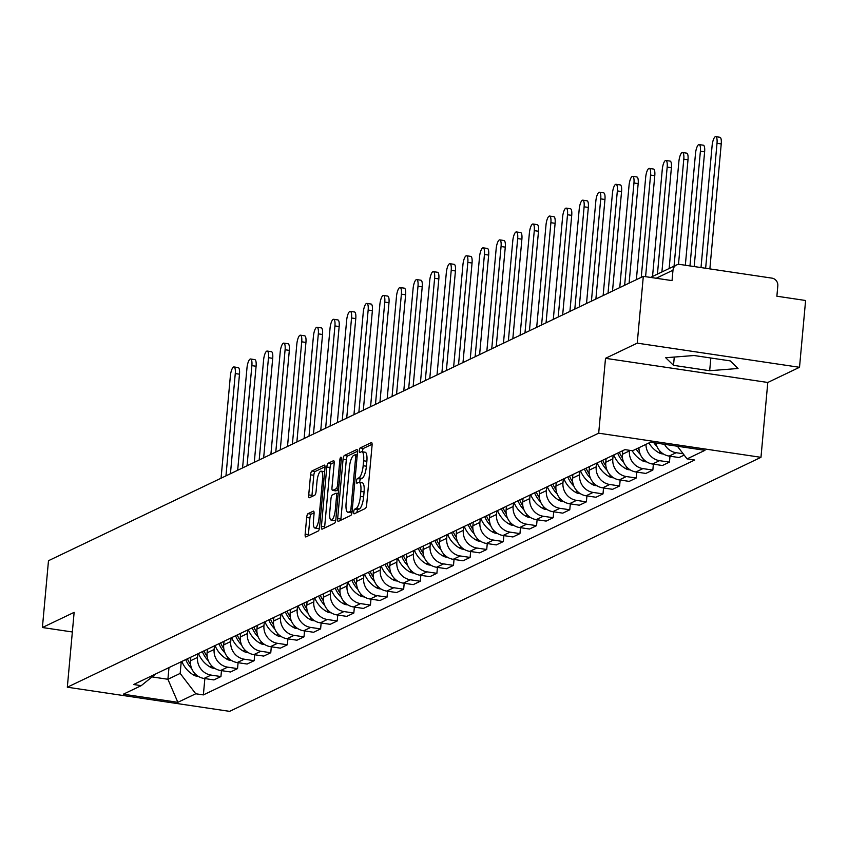 <?xml version="1.0" encoding="UTF-8"?>
<svg xmlns="http://www.w3.org/2000/svg" width="848" height="848" viewBox="0 0 848 848"><rect width="100%" height="100%" fill="white"/><g stroke="black" fill="none" stroke-linecap="round" stroke-linejoin="round"><path stroke-width="1.27" d="M353.701 511.863A2.353 0.689 -81.5 0 0 354.082 513.846A2.353 0.689 -81.5 0 0 354.22 513.814L365.329 508.514A3.371 0.975 -81.5 0 0 366.675 504.719L372.071 445.401A3.371 0.975 -81.5 0 0 371.519 442.571A3.371 0.975 -81.5 0 0 371.329 442.603L360.22 447.914A2.353 0.689 -81.5 0 0 359.276 450.574A2.353 0.689 -81.5 0 0 359.658 452.556A2.353 0.689 -81.5 0 0 359.796 452.525L361.237 451.846A10.77 3.127 -81.5 0 1 361.863 451.73A10.77 3.127 -81.5 0 1 363.622 460.782L363.167 465.732A10.77 3.127 -81.5 0 1 358.863 477.869L357.432 478.558A2.353 0.689 -81.5 0 0 356.489 481.219A2.353 0.689 -81.5 0 0 356.87 483.201A2.353 0.689 -81.5 0 0 357.008 483.169L358.45 482.491A10.77 3.127 -81.5 0 1 359.075 482.374A10.77 3.127 -81.5 0 1 360.835 491.427L360.379 496.377A10.77 3.127 -81.5 0 1 356.075 508.514L354.644 509.203A2.353 0.689 -81.5 0 0 353.701 511.863M359.075 482.374L362.319 482.862A10.77 3.127 -81.5 0 1 364.078 491.914L363.633 496.854A10.77 3.127 -81.5 0 1 359.319 509.001L357.888 509.69A2.353 0.689 -81.5 0 0 356.944 512.34A2.353 0.689 -81.5 0 0 356.934 512.521M372.102 444.267L363.463 448.401A2.353 0.689 -81.5 0 0 362.52 451.051A2.353 0.689 -81.5 0 0 362.499 451.825M361.863 451.73L365.106 452.217A10.77 3.127 -81.5 0 1 366.866 461.27L366.421 466.209A10.77 3.127 -81.5 0 1 362.117 478.357L360.676 479.046A2.353 0.689 -81.5 0 0 359.732 481.696A2.353 0.689 -81.5 0 0 359.711 482.47M308.015 513.687A3.371 0.975 -81.5 0 0 306.669 517.481L305.163 534.123A3.371 0.975 -81.5 0 0 305.704 536.954A3.371 0.975 -81.5 0 0 305.905 536.911L318.233 531.018A3.371 0.975 -81.5 0 0 319.579 527.223L324.985 467.916A3.371 0.975 -81.5 0 0 324.434 465.086A3.371 0.975 -81.5 0 0 324.233 465.117L311.905 471.011A3.371 0.975 -81.5 0 0 310.559 474.806L308.725 494.903A3.371 0.975 -81.5 0 0 309.276 497.734A3.371 0.975 -81.5 0 0 309.478 497.702L314.756 495.179A3.371 0.975 -81.5 0 0 316.092 491.384L317.004 481.42A9.01 2.618 -81.5 0 1 321.127 471.17A9.01 2.618 -81.5 0 1 322.6 478.749L319.039 517.789A9.01 2.618 -81.5 0 1 314.926 528.039A9.01 2.618 -81.5 0 1 313.453 520.471L314.046 513.962A3.371 0.975 -81.5 0 0 313.495 511.132A3.371 0.975 -81.5 0 0 313.294 511.164L308.015 513.687L311.269 514.164A3.371 0.975 -81.5 0 0 309.923 517.958L308.407 534.6A3.371 0.975 -81.5 0 0 308.365 535.735M605.504 358.322L767.79 382.469L799.516 367.301L637.23 343.143L605.504 358.322L598.688 433.18L67.321 687.209L74.136 612.351L42.4 627.52L48.484 560.708L643.314 276.342L672.04 280.614L672.983 270.215L656.161 278.261M637.23 343.143L643.314 276.342M337.663 518.584A3.371 0.975 -81.5 0 0 338.214 521.414A3.371 0.975 -81.5 0 0 338.416 521.372L350.743 515.478A3.371 0.975 -81.5 0 0 352.09 511.683L357.485 452.376A3.371 0.975 -81.5 0 0 356.934 449.546A3.371 0.975 -81.5 0 0 356.743 449.578L344.405 455.471A3.371 0.975 -81.5 0 0 343.069 459.266L337.663 518.584L340.907 519.061A3.371 0.975 -81.5 0 0 340.875 520.195M334.494 523.248L322.155 529.141A3.371 0.975 -81.5 0 1 321.964 529.184A3.371 0.975 -81.5 0 1 321.413 526.354L326.809 467.036A3.371 0.975 -81.5 0 1 328.155 463.241L333.434 460.718A3.371 0.975 -81.5 0 1 333.624 460.687A3.371 0.975 -81.5 0 1 334.176 463.517L331.992 487.568A3.371 0.975 -81.5 0 0 332.543 490.398A3.371 0.975 -81.5 0 0 332.734 490.367L336.232 488.692A3.371 0.975 -81.5 0 0 337.578 484.897L339.857 459.849A2.353 0.689 -81.5 0 1 340.938 457.178A2.353 0.689 -81.5 0 1 341.32 459.15L335.84 519.453A3.371 0.975 -81.5 0 1 334.494 523.248M799.516 367.301L805.6 300.499L776.874 296.217L777.817 285.808A6.858 6.445 64.4 0 0 771.945 278.133L680.085 264.459A6.858 6.445 64.4 0 0 672.983 270.215M767.79 382.469L760.974 457.326L229.607 711.355L67.321 687.209M42.4 627.52L72.345 631.972M655.854 443.027A15.773 14.808 64.4 0 0 669.136 456.076L676.163 452.715A15.773 14.808 -115.6 0 1 664.535 444.31M676.163 452.715L683.149 453.765M669.136 456.076L679.036 457.549L684.177 455.1M669.994 456.203L669.454 462.139L659.553 460.665A15.773 14.808 -115.6 0 1 645.964 444.352M638.936 447.712A15.773 14.808 64.4 0 0 652.525 464.026L662.426 465.499L669.454 462.139M653.384 464.153L652.843 470.078L642.943 468.605A15.773 14.808 -115.6 0 1 629.417 450.935L629.47 450.309M622.718 450.691L622.39 454.295A15.773 14.808 64.4 0 0 635.915 471.965L645.816 473.438L652.843 470.078M636.774 472.092L636.233 478.018L626.333 476.544A15.773 14.808 -115.6 0 1 612.807 458.885L613.136 455.27M606.108 458.63L605.779 462.245A15.773 14.808 64.4 0 0 619.305 479.904L629.205 481.378L636.233 478.018M620.164 480.032L619.623 485.957L609.723 484.484A15.773 14.808 -115.6 0 1 596.197 466.824L596.526 463.209M589.498 466.57L589.169 470.184A15.773 14.808 64.4 0 0 602.695 487.844L612.595 489.317L619.623 485.957M603.543 487.971L603.002 493.896L593.112 492.423A15.773 14.808 -115.6 0 1 579.587 474.763L579.915 471.149M572.888 474.509L572.559 478.124A15.773 14.808 64.4 0 0 586.085 495.783L595.974 497.257L603.002 493.896M586.933 495.91L586.392 501.846L576.492 500.373A15.773 14.808 -115.6 0 1 562.966 482.703L563.295 479.088M556.267 482.448L555.938 486.063A15.773 14.808 64.4 0 0 569.464 503.733L579.364 505.207L586.392 501.846M570.322 503.86L569.782 509.786L559.881 508.312A15.773 14.808 -115.6 0 1 546.356 490.642L546.684 487.038M539.657 490.398L539.328 494.002A15.773 14.808 64.4 0 0 552.854 511.673L562.754 513.146L569.782 509.786M553.712 511.8L553.172 517.725L543.271 516.252A15.773 14.808 -115.6 0 1 529.746 498.592L530.074 494.978M523.046 498.338L522.718 501.952A15.773 14.808 64.4 0 0 536.243 519.612L546.144 521.085L553.172 517.725M537.102 519.739L536.561 525.665L526.661 524.191A15.773 14.808 -115.6 0 1 513.135 506.532L513.464 502.917M506.436 506.277L506.108 509.892A15.773 14.808 64.4 0 0 519.633 527.551L529.534 529.025L536.561 525.665M520.492 527.679L519.951 533.604L510.051 532.131A15.773 14.808 -115.6 0 1 496.525 514.471L496.854 510.856M489.826 514.217L489.497 517.831A15.773 14.808 64.4 0 0 503.023 535.491L512.923 536.964L519.951 533.604M503.871 535.618L503.33 541.554L493.441 540.081A15.773 14.808 -115.6 0 1 479.915 522.41L480.244 518.796M473.216 522.156L472.887 525.771A15.773 14.808 64.4 0 0 486.413 543.441L496.303 544.914L503.33 541.554M487.261 543.568L486.72 549.493L476.82 548.02A15.773 14.808 -115.6 0 1 463.294 530.35L463.623 526.746M456.595 530.106L456.266 533.71A15.773 14.808 64.4 0 0 469.792 551.38L479.692 552.854L486.72 549.493M470.651 551.507L470.11 557.433L460.21 555.959A15.773 14.808 -115.6 0 1 446.684 538.3L447.013 534.685M439.985 538.045L439.656 541.66A15.773 14.808 64.4 0 0 453.182 559.32L463.082 560.793L470.11 557.433M454.04 559.447L453.5 565.372L443.599 563.899A15.773 14.808 -115.6 0 1 430.074 546.239L430.402 542.625M423.375 545.985L423.046 549.599A15.773 14.808 64.4 0 0 436.572 567.259L446.472 568.732L453.5 565.372M437.43 567.386L436.89 573.312L426.989 571.849A15.773 14.808 -115.6 0 1 413.464 554.179L413.792 550.564M406.764 553.924L406.436 557.539A15.773 14.808 64.4 0 0 419.961 575.198L429.862 576.672L436.89 573.312M420.82 575.326L420.279 581.262L410.379 579.788A15.773 14.808 -115.6 0 1 396.853 562.118L397.182 558.503M390.154 561.864L389.826 565.478A15.773 14.808 64.4 0 0 403.351 583.148L413.252 584.622L420.279 581.262M404.199 583.276L403.669 589.201L393.769 587.728A15.773 14.808 -115.6 0 1 380.243 570.057L380.572 566.453M373.544 569.814L373.215 573.418A15.773 14.808 64.4 0 0 386.741 591.088L396.631 592.561L403.669 589.201M387.589 591.215L387.048 597.14L377.148 595.667A15.773 14.808 -115.6 0 1 363.633 578.007L363.962 574.393M356.934 577.753L356.595 581.368A15.773 14.808 64.4 0 0 370.12 599.027L380.021 600.501L387.048 597.14M370.979 599.154L370.438 605.08L360.538 603.606A15.773 14.808 -115.6 0 1 347.012 585.947L347.341 582.332M340.313 585.692L339.984 589.307A15.773 14.808 64.4 0 0 353.51 606.967L363.41 608.44L370.438 605.08M354.369 607.094L353.828 613.03L343.928 611.556A15.773 14.808 -115.6 0 1 330.402 593.886L330.731 590.272M323.703 593.632L323.374 597.246A15.773 14.808 64.4 0 0 336.9 614.917L346.8 616.379L353.828 613.03M337.758 615.044L337.218 620.969L327.317 619.496A15.773 14.808 -115.6 0 1 313.792 601.826L314.12 598.211M307.093 601.571L306.764 605.186A15.773 14.808 64.4 0 0 320.29 622.856L330.19 624.329L337.218 620.969M321.148 622.983L320.608 628.909L310.707 627.435A15.773 14.808 -115.6 0 1 297.182 609.776L297.51 606.161M290.482 609.521L290.154 613.125A15.773 14.808 64.4 0 0 303.679 630.795L313.58 632.269L320.608 628.909M304.527 630.923L303.997 636.848L294.097 635.375A15.773 14.808 -115.6 0 1 280.571 617.715L280.9 614.1M273.872 617.461L273.544 621.075A15.773 14.808 64.4 0 0 287.069 638.735L296.97 640.208L303.997 636.848M287.917 638.862L287.377 644.787L277.476 643.314A15.773 14.808 -115.6 0 1 263.961 625.654L264.29 622.04M257.262 625.4L256.933 629.015A15.773 14.808 64.4 0 0 270.448 646.674L280.349 648.148L287.377 644.787M271.307 646.801L270.766 652.737L260.866 651.264A15.773 14.808 -115.6 0 1 247.34 633.594L247.669 629.979M240.641 633.339L240.313 636.954A15.773 14.808 64.4 0 0 253.838 654.624L263.739 656.087L270.766 652.737M254.697 654.751L254.156 660.677L244.256 659.203A15.773 14.808 -115.6 0 1 230.73 641.533L231.059 637.919M224.031 641.279L223.702 644.893A15.773 14.808 64.4 0 0 237.228 662.564L247.128 664.037L254.156 660.677M238.087 662.691L237.546 668.616L227.646 667.143A15.773 14.808 -115.6 0 1 214.12 649.483L214.449 645.869M207.421 649.229L207.092 652.843A15.773 14.808 64.4 0 0 220.618 670.503L230.518 671.976L237.546 668.616M221.476 670.63L220.936 676.556L211.035 675.082A15.773 14.808 -115.6 0 1 197.51 657.423L197.838 653.808M190.811 657.168L190.482 660.783A15.773 14.808 64.4 0 0 204.008 678.442L213.908 679.916L220.936 676.556M152.025 676.905L167.915 679.269L180.168 673.418L195.75 693.77L177.857 702.324L123.331 694.205L141.224 685.661L133.592 684.516L624.923 449.631L632.544 450.765L650.437 442.221L704.964 450.33L687.071 458.885L677.382 446.228M195.75 693.77L203.372 694.904L694.703 460.019L687.071 458.885M598.688 433.18L760.974 457.326M709.681 370.714L738.036 368.498L730.234 360.888L694.067 355.513L665.701 357.729L673.513 365.34L709.681 370.714L710.836 358.004M168.975 667.599L167.915 679.269L177.857 702.324M180.168 673.418L181.228 661.747M204.856 678.57L203.372 694.904M141.224 685.661L155.65 673.969M674.266 357.061L673.513 365.34M357.527 451.242L347.659 455.959A3.371 0.975 -81.5 0 0 346.313 459.754L340.907 519.061M350.012 511.418A2.353 0.689 -81.5 0 0 350.955 508.758L355.694 456.701A2.353 0.689 -81.5 0 0 355.312 454.719A2.353 0.689 -81.5 0 0 355.174 454.74L353.658 455.461A10.77 3.127 -81.5 0 0 349.355 467.608L346.111 503.193A10.77 3.127 -81.5 0 0 347.871 512.256A10.77 3.127 -81.5 0 0 348.496 512.139L350.012 511.418L352.09 511.726M347.871 512.256L351.114 512.733A10.77 3.127 -81.5 0 0 351.75 512.627L348.496 512.139M334.218 462.383L331.398 463.729A3.371 0.975 -81.5 0 0 330.052 467.524L324.657 526.831A3.371 0.975 -81.5 0 0 324.625 527.965M335.607 490.791A3.371 0.975 -81.5 0 0 335.787 490.886A3.371 0.975 -81.5 0 0 335.978 490.844L338.553 489.614M329.724 512.531A9.01 2.618 -81.5 0 0 331.186 520.1A9.01 2.618 -81.5 0 0 335.31 509.86L336.561 496.101A3.371 0.975 -81.5 0 0 336.009 493.271A3.371 0.975 -81.5 0 0 335.819 493.303L332.321 494.978A3.371 0.975 -81.5 0 0 330.974 498.772L329.724 512.531M331.186 520.1L334.43 520.587A9.01 2.618 -81.5 0 0 335.808 519.718M314.078 512.817L311.269 514.164M314.926 528.039L318.17 528.516A9.01 2.618 -81.5 0 0 319.537 527.657M324.636 471.742A9.01 2.618 -81.5 0 0 324.371 471.658L321.127 471.17M325.017 466.782L315.149 471.499A3.371 0.975 -81.5 0 0 313.802 475.293L311.969 495.391A3.371 0.975 -81.5 0 0 311.937 496.525M715.723 136.645L719.941 137.27A7.886 2.29 98.5 0 1 721.235 143.906L717.016 143.27A7.886 2.29 -81.5 0 0 715.723 136.645A7.886 2.29 -81.5 0 0 712.119 145.612L701.01 267.576M721.235 143.906L709.861 268.89M717.016 143.27L705.642 268.265M699.112 144.584L703.331 145.209A7.886 2.29 98.5 0 1 704.624 151.845L700.395 151.209A7.886 2.29 -81.5 0 0 699.112 144.584A7.886 2.29 -81.5 0 0 695.498 153.552L685.332 265.244M648.9 442.953A26.065 24.475 64.4 0 0 658.589 452.567L659.002 452.8A8.66 8.13 64.4 0 0 663.316 453.924M704.624 151.845L694.183 266.558M653.829 442.72A26.065 24.475 64.4 0 0 656.903 446.408M700.395 151.209L689.965 265.933M682.502 152.523L686.721 153.149A7.886 2.29 98.5 0 1 688.004 159.784L683.785 159.159A7.886 2.29 -81.5 0 0 682.502 152.523A7.886 2.29 -81.5 0 0 678.888 161.502L669.146 268.509M632.184 450.712A26.065 24.475 64.4 0 0 641.978 460.506L642.392 460.75A8.66 8.13 64.4 0 0 646.706 461.863M639.095 450.097A26.065 24.475 -115.6 0 1 637.876 448.221M688.004 159.784L678.485 264.428M636.17 449.037A26.065 24.475 64.4 0 0 640.282 454.348M683.785 159.159L674.054 266.166M665.892 160.463L670.111 161.099A7.886 2.29 98.5 0 1 671.393 167.724L667.175 167.098A7.886 2.29 -81.5 0 0 665.892 160.463A7.886 2.29 -81.5 0 0 662.277 169.441L652.536 276.448M613.761 454.973A26.065 24.475 64.4 0 0 625.368 468.446L625.782 468.69A8.66 8.13 64.4 0 0 630.096 469.813M622.485 458.037A26.065 24.475 -115.6 0 1 619.347 452.291M671.393 167.724L661.906 271.975M617.651 453.108A26.065 24.475 64.4 0 0 623.672 462.287M667.175 167.098L657.433 274.116M649.271 168.402L653.501 169.038A7.886 2.29 98.5 0 1 654.783 175.663L650.564 175.038A7.886 2.29 -81.5 0 0 649.271 168.402A7.886 2.29 -81.5 0 0 645.667 177.38L636.36 279.67M597.151 462.913A26.065 24.475 64.4 0 0 608.758 476.385L609.171 476.629A8.66 8.13 64.4 0 0 613.486 477.753M605.875 465.976A26.065 24.475 -115.6 0 1 602.737 460.241M654.783 175.663L645.593 276.681M601.041 461.047A26.065 24.475 64.4 0 0 607.062 470.227M650.564 175.038L641.258 277.328M632.661 176.352L636.88 176.978A7.886 2.29 98.5 0 1 638.173 183.613L633.954 182.977A7.886 2.29 -81.5 0 0 632.661 176.352A7.886 2.29 -81.5 0 0 629.057 185.32L619.75 287.61M580.541 470.852A26.065 24.475 64.4 0 0 592.137 484.325L592.561 484.568A8.66 8.13 64.4 0 0 596.875 485.692M589.265 473.915A26.065 24.475 -115.6 0 1 586.127 468.181M638.173 183.613L629.11 283.137M584.42 468.997A26.065 24.475 64.4 0 0 590.452 478.166M633.954 182.977L624.647 285.267M616.051 184.292L620.27 184.917A7.886 2.29 98.5 0 1 621.563 191.553L617.344 190.917A7.886 2.29 -81.5 0 0 616.051 184.292A7.886 2.29 -81.5 0 0 612.447 193.259L603.129 295.549M563.931 478.791A26.065 24.475 64.4 0 0 575.527 492.275L575.951 492.508A8.66 8.13 64.4 0 0 580.265 493.631M572.644 481.855A26.065 24.475 -115.6 0 1 569.517 476.12M621.563 191.553L612.5 291.076M567.81 476.936A26.065 24.475 64.4 0 0 573.842 486.116M617.344 190.917L608.027 293.207M599.441 192.231L603.659 192.856A7.886 2.29 98.5 0 1 604.953 199.492L600.734 198.867A7.886 2.29 -81.5 0 0 599.441 192.231A7.886 2.29 -81.5 0 0 595.826 201.209L586.519 303.499M547.31 486.731A26.065 24.475 64.4 0 0 558.917 500.214L559.33 500.458A8.66 8.13 64.4 0 0 563.644 501.571M556.034 489.805A26.065 24.475 -115.6 0 1 552.907 484.06M604.953 199.492L595.89 299.015M551.2 484.876A26.065 24.475 64.4 0 0 557.231 494.055M600.734 198.867L591.416 301.157M582.83 200.17L587.049 200.806A7.886 2.29 98.5 0 1 588.332 207.431L584.113 206.806A7.886 2.29 -81.5 0 0 582.83 200.17A7.886 2.29 -81.5 0 0 579.216 209.149L569.909 311.439M530.7 494.681A26.065 24.475 64.4 0 0 542.307 508.153L542.72 508.397A8.66 8.13 64.4 0 0 547.034 509.521M539.423 497.744A26.065 24.475 -115.6 0 1 536.296 491.999M588.332 207.431L579.279 306.955M534.59 492.815A26.065 24.475 64.4 0 0 540.611 501.995M584.113 206.806L574.806 309.096M566.22 208.12L570.439 208.746A7.886 2.29 98.5 0 1 571.722 215.371L567.503 214.745A7.886 2.29 -81.5 0 0 566.22 208.12A7.886 2.29 -81.5 0 0 562.606 217.088L553.299 319.378M514.089 502.62A26.065 24.475 64.4 0 0 525.696 516.093L526.11 516.337A8.66 8.13 64.4 0 0 530.424 517.46M522.813 505.684A26.065 24.475 -115.6 0 1 519.676 499.949M571.722 215.371L562.669 314.894M517.98 500.755A26.065 24.475 64.4 0 0 524 509.934M567.503 214.745L558.196 317.035M549.61 216.06L553.829 216.685A7.886 2.29 98.5 0 1 555.111 223.321L550.893 222.685A7.886 2.29 -81.5 0 0 549.61 216.06A7.886 2.29 -81.5 0 0 545.995 225.027L536.689 327.317M497.479 510.56A26.065 24.475 64.4 0 0 509.086 524.043L509.5 524.276A8.66 8.13 64.4 0 0 513.814 525.4M506.203 513.623A26.065 24.475 -115.6 0 1 503.065 507.888M555.111 223.321L546.059 322.844M501.369 508.705A26.065 24.475 64.4 0 0 507.39 517.874M550.893 222.685L541.586 324.975M532.989 223.999L537.208 224.625A7.886 2.29 98.5 0 1 538.501 231.26L534.282 230.635A7.886 2.29 -81.5 0 0 532.989 223.999A7.886 2.29 -81.5 0 0 529.385 232.967L520.078 335.257M480.869 518.499A26.065 24.475 64.4 0 0 492.465 531.982L492.889 532.215A8.66 8.13 64.4 0 0 497.204 533.339M489.593 521.562A26.065 24.475 -115.6 0 1 486.455 515.828M538.501 231.26L529.438 330.784M484.749 516.644A26.065 24.475 64.4 0 0 490.78 525.824M534.282 230.635L524.976 332.914M516.379 231.939L520.598 232.564A7.886 2.29 98.5 0 1 521.891 239.2L517.672 238.574A7.886 2.29 -81.5 0 0 516.379 231.939A7.886 2.29 -81.5 0 0 512.775 240.917L503.458 343.207M464.259 526.438A26.065 24.475 64.4 0 0 475.855 539.922L476.279 540.165A8.66 8.13 64.4 0 0 480.593 541.278M472.972 529.512A26.065 24.475 -115.6 0 1 469.845 523.767M521.891 239.2L512.828 338.723M468.138 524.583A26.065 24.475 64.4 0 0 474.17 533.763M517.672 238.574L508.365 340.864M499.769 239.878L503.988 240.514A7.886 2.29 98.5 0 1 505.281 247.139L501.062 246.514A7.886 2.29 -81.5 0 0 499.769 239.878A7.886 2.29 -81.5 0 0 496.154 248.856L486.847 351.146M447.638 534.388A26.065 24.475 64.4 0 0 459.245 547.861L459.658 548.105A8.66 8.13 64.4 0 0 463.983 549.228M456.362 537.452A26.065 24.475 -115.6 0 1 453.235 531.707M505.281 247.139L496.218 346.662M451.528 532.523A26.065 24.475 64.4 0 0 457.56 541.702M501.062 246.514L491.745 348.804M483.159 247.828L487.377 248.453A7.886 2.29 98.5 0 1 488.66 255.078L484.441 254.453A7.886 2.29 -81.5 0 0 483.159 247.828A7.886 2.29 -81.5 0 0 479.544 256.796L470.237 359.086M431.028 542.328A26.065 24.475 64.4 0 0 442.635 555.8L443.048 556.044A8.66 8.13 64.4 0 0 447.362 557.168M439.752 545.391A26.065 24.475 -115.6 0 1 436.625 539.657M488.66 255.078L479.608 354.602M434.918 540.473A26.065 24.475 64.4 0 0 440.939 549.642M484.441 254.453L475.134 356.743M466.548 255.767L470.767 256.393A7.886 2.29 98.5 0 1 472.05 263.028L467.831 262.392A7.886 2.29 -81.5 0 0 466.548 255.767A7.886 2.29 -81.5 0 0 462.934 264.735L453.627 367.025M414.418 550.267A26.065 24.475 64.4 0 0 426.025 563.75L426.438 563.984A8.66 8.13 64.4 0 0 430.752 565.107M423.141 553.331A26.065 24.475 -115.6 0 1 420.004 547.596M472.05 263.028L462.997 362.552M418.308 548.412A26.065 24.475 64.4 0 0 424.329 557.581M467.831 262.392L458.524 364.682M449.938 263.707L454.157 264.332A7.886 2.29 98.5 0 1 455.44 270.968L451.221 270.342A7.886 2.29 -81.5 0 0 449.938 263.707A7.886 2.29 -81.5 0 0 446.324 272.674L437.017 374.964M397.807 558.207A26.065 24.475 64.4 0 0 409.414 571.69L409.828 571.923A8.66 8.13 64.4 0 0 414.142 573.047M406.531 561.27A26.065 24.475 -115.6 0 1 403.394 555.535M455.44 270.968L446.387 370.491M401.698 556.352A26.065 24.475 64.4 0 0 407.718 565.531M451.221 270.342L441.914 372.622M433.317 271.646L437.536 272.272A7.886 2.29 98.5 0 1 438.829 278.907L434.611 278.282A7.886 2.29 -81.5 0 0 433.317 271.646A7.886 2.29 -81.5 0 0 429.713 280.624L420.407 382.914M381.197 566.146A26.065 24.475 64.4 0 0 392.794 579.629L393.218 579.873A8.66 8.13 64.4 0 0 397.532 580.986M389.921 569.22A26.065 24.475 -115.6 0 1 386.783 563.475M438.829 278.907L429.777 378.431M385.077 564.291A26.065 24.475 64.4 0 0 391.108 573.471M434.611 278.282L425.304 380.572M416.707 279.586L420.926 280.222A7.886 2.29 98.5 0 1 422.219 286.847L418 286.221A7.886 2.29 -81.5 0 0 416.707 279.586A7.886 2.29 -81.5 0 0 413.103 288.564L403.786 390.854M364.587 574.096A26.065 24.475 64.4 0 0 376.183 587.569L376.607 587.812A8.66 8.13 64.4 0 0 380.922 588.936M373.311 577.159A26.065 24.475 -115.6 0 1 370.173 571.414M422.219 286.847L413.156 386.37M368.467 572.23A26.065 24.475 64.4 0 0 374.498 581.41M418 286.221L408.694 388.511M400.097 287.536L404.316 288.161A7.886 2.29 98.5 0 1 405.609 294.786L401.39 294.161A7.886 2.29 -81.5 0 0 400.097 287.536A7.886 2.29 -81.5 0 0 396.482 296.503L387.176 398.793M347.966 582.035A26.065 24.475 64.4 0 0 359.573 595.508L359.997 595.752A8.66 8.13 64.4 0 0 364.311 596.875M356.69 585.099A26.065 24.475 -115.6 0 1 353.563 579.364M405.609 294.786L396.546 394.309M351.856 580.18A26.065 24.475 64.4 0 0 357.888 589.349M401.39 294.161L392.073 396.451M383.487 295.475L387.706 296.1A7.886 2.29 98.5 0 1 388.988 302.736L384.769 302.1A7.886 2.29 -81.5 0 0 383.487 295.475A7.886 2.29 -81.5 0 0 379.872 304.443L370.565 406.733M331.356 589.975A26.065 24.475 64.4 0 0 342.963 603.458L343.376 603.691A8.66 8.13 64.4 0 0 347.691 604.815M340.08 593.038A26.065 24.475 -115.6 0 1 336.953 587.304M388.988 302.736L379.936 402.259M335.246 588.12A26.065 24.475 64.4 0 0 341.267 597.289M384.769 302.1L375.463 404.39M366.877 303.414L371.095 304.04A7.886 2.29 98.5 0 1 372.378 310.675L368.159 310.05A7.886 2.29 -81.5 0 0 366.877 303.414A7.886 2.29 -81.5 0 0 363.262 312.382L353.955 414.672M314.746 597.914A26.065 24.475 64.4 0 0 326.353 611.397L326.766 611.631A8.66 8.13 64.4 0 0 331.08 612.754M323.47 600.988A26.065 24.475 -115.6 0 1 320.343 595.243M372.378 310.675L363.326 410.199M318.636 596.059A26.065 24.475 64.4 0 0 324.657 605.239M368.159 310.05L358.852 412.329M350.266 311.354L354.485 311.979A7.886 2.29 98.5 0 1 355.768 318.615L351.549 317.989A7.886 2.29 -81.5 0 0 350.266 311.354A7.886 2.29 -81.5 0 0 346.652 320.332L337.345 422.622M298.136 605.854A26.065 24.475 64.4 0 0 309.743 619.337L310.156 619.581A8.66 8.13 64.4 0 0 314.47 620.694M306.859 608.928A26.065 24.475 -115.6 0 1 303.722 603.182M355.768 318.615L346.715 418.138M302.026 603.999A26.065 24.475 64.4 0 0 308.047 613.178M351.549 317.989L342.242 420.279M333.646 319.293L337.864 319.929A7.886 2.29 98.5 0 1 339.158 326.554L334.939 325.929A7.886 2.29 -81.5 0 0 333.646 319.293A7.886 2.29 -81.5 0 0 330.042 328.271L320.735 430.561M281.525 613.804A26.065 24.475 64.4 0 0 293.122 627.276L293.546 627.52A8.66 8.13 64.4 0 0 297.86 628.644M290.249 616.867A26.065 24.475 -115.6 0 1 287.112 611.122M339.158 326.554L330.105 426.078M285.405 611.938A26.065 24.475 64.4 0 0 291.436 621.118M334.939 325.929L325.632 428.219M317.035 327.243L321.254 327.869A7.886 2.29 98.5 0 1 322.547 334.494L318.329 333.868A7.886 2.29 -81.5 0 0 317.035 327.243A7.886 2.29 -81.5 0 0 313.431 336.211L304.114 438.501M264.915 621.743A26.065 24.475 64.4 0 0 276.512 635.216L276.936 635.459A8.66 8.13 64.4 0 0 281.25 636.583M273.639 624.806A26.065 24.475 -115.6 0 1 270.501 619.072M322.547 334.494L313.484 434.017M268.795 619.888A26.065 24.475 64.4 0 0 274.826 629.057M318.329 333.868L309.022 436.158M300.425 335.183L304.644 335.808A7.886 2.29 98.5 0 1 305.937 342.444L301.718 341.808A7.886 2.29 -81.5 0 0 300.425 335.183A7.886 2.29 -81.5 0 0 296.821 344.15L287.504 446.44M248.294 629.682A26.065 24.475 64.4 0 0 259.901 643.166L260.325 643.399A8.66 8.13 64.4 0 0 264.64 644.522M257.018 632.746A26.065 24.475 -115.6 0 1 253.891 627.011M305.937 342.444L296.874 441.967M252.185 627.827A26.065 24.475 64.4 0 0 258.216 636.996M301.718 341.808L292.401 444.098M283.815 343.122L288.034 343.747A7.886 2.29 98.5 0 1 289.327 350.383L285.098 349.758A7.886 2.29 -81.5 0 0 283.815 343.122A7.886 2.29 -81.5 0 0 280.2 352.09L270.894 454.38M231.684 637.622A26.065 24.475 64.4 0 0 243.291 651.105L243.705 651.349A8.66 8.13 64.4 0 0 248.019 652.462M240.408 640.696A26.065 24.475 -115.6 0 1 237.281 634.951M289.327 350.383L280.264 449.906M235.574 635.767A26.065 24.475 64.4 0 0 241.595 644.946M285.098 349.758L275.791 452.037M267.205 351.061L271.424 351.687A7.886 2.29 98.5 0 1 272.706 358.322L268.487 357.697A7.886 2.29 -81.5 0 0 267.205 351.061A7.886 2.29 -81.5 0 0 263.59 360.04L254.283 462.33M215.074 645.561A26.065 24.475 64.4 0 0 226.681 659.044L227.094 659.288A8.66 8.13 64.4 0 0 231.409 660.401M223.798 648.635A26.065 24.475 -115.6 0 1 220.671 642.89M272.706 358.322L263.654 457.846M218.964 643.706A26.065 24.475 64.4 0 0 224.985 652.886M268.487 357.697L259.181 459.987M250.595 359.001L254.813 359.637A7.886 2.29 98.5 0 1 256.096 366.262L251.877 365.636A7.886 2.29 -81.5 0 0 250.595 359.001A7.886 2.29 -81.5 0 0 246.98 367.979L237.673 470.269M198.464 653.511A26.065 24.475 64.4 0 0 210.071 666.984L210.484 667.228A8.66 8.13 64.4 0 0 214.798 668.351M207.188 656.575A26.065 24.475 -115.6 0 1 204.05 650.84M256.096 366.262L247.044 465.785M202.354 651.646A26.065 24.475 64.4 0 0 208.375 660.825M251.877 365.636L242.57 467.926M233.974 366.951L238.203 367.576A7.886 2.29 98.5 0 1 239.486 374.201L235.267 373.576A7.886 2.29 -81.5 0 0 233.974 366.951A7.886 2.29 -81.5 0 0 230.37 375.918L221.063 478.208M181.854 661.451A26.065 24.475 64.4 0 0 193.45 674.923L193.874 675.167A8.66 8.13 64.4 0 0 198.188 676.291M190.577 664.514A26.065 24.475 -115.6 0 1 187.44 658.779M239.486 374.201L230.433 473.725M185.744 659.596A26.065 24.475 64.4 0 0 191.765 668.765M235.267 373.576L225.96 475.866M220.618 670.503L227.646 667.143M237.228 662.564L244.256 659.203M253.838 654.624L260.866 651.264M270.448 646.674L277.476 643.314M287.069 638.735L294.097 635.375M303.679 630.795L310.707 627.435M320.29 622.856L327.317 619.496M336.9 614.917L343.928 611.556M353.51 606.967L360.538 603.606M370.12 599.027L377.148 595.667M386.741 591.088L393.769 587.728M403.351 583.148L410.379 579.788M419.961 575.198L426.989 571.849M436.572 567.259L443.599 563.899M453.182 559.32L460.21 555.959M469.792 551.38L476.82 548.02M486.413 543.441L493.441 540.081M503.023 535.491L510.051 532.131M519.633 527.551L526.661 524.191M536.243 519.612L543.271 516.252M552.854 511.673L559.881 508.312M569.464 503.733L576.492 500.373M586.085 495.783L593.112 492.423M602.695 487.844L609.723 484.484M619.305 479.904L626.333 476.544M635.915 471.965L642.943 468.605M652.525 464.026L659.553 460.665M204.008 678.442L211.035 675.082M190.482 660.783L197.51 657.423M207.092 652.843L214.12 649.483M223.702 644.893L230.73 641.533M240.313 636.954L247.34 633.594M256.933 629.015L263.961 625.654M273.544 621.075L280.571 617.715M290.154 613.125L297.182 609.776M306.764 605.186L313.792 601.826M323.374 597.246L330.402 593.886M339.984 589.307L347.012 585.947M356.595 581.368L363.633 578.007M373.215 573.418L380.243 570.057M389.826 565.478L396.853 562.118M406.436 557.539L413.464 554.179M423.046 549.599L430.074 546.239M439.656 541.66L446.684 538.3M456.266 533.71L463.294 530.35M472.887 525.771L479.915 522.41M489.497 517.831L496.525 514.471M506.108 509.892L513.135 506.532M522.718 501.952L529.746 498.592M539.328 494.002L546.356 490.642M555.938 486.063L562.966 482.703M572.559 478.124L579.587 474.763M589.169 470.184L596.197 466.824M605.779 462.245L612.807 458.885M622.39 454.295L629.417 450.935M359.319 509.001L356.075 508.514M363.633 496.854L360.379 496.377M364.078 491.914L360.835 491.427M360.676 479.046L357.432 478.558M362.117 478.357L358.863 477.869M366.421 466.209L363.167 465.732M366.866 461.27L363.622 460.782M363.463 448.401L360.22 447.914M357.888 509.69L354.644 509.203M346.313 459.754L343.069 459.266M347.659 455.959L344.405 455.471M352.333 508.97L350.955 508.758M357.072 456.902L355.694 456.701M357.241 455.047L355.439 454.782M324.657 526.831L321.413 526.354M330.052 467.524L326.809 467.036M331.398 463.729L328.155 463.241M335.978 490.844L332.734 490.367M338.606 489.042L336.232 488.692M338.967 485.098L337.578 484.897M341.246 460.061L339.857 459.849M336.688 510.061L335.31 509.86M337.939 496.303L336.561 496.101M338.182 493.653L336.19 493.356M320.427 518.001L319.039 517.789M323.978 478.95L322.6 478.749M311.969 495.391L308.725 494.903M313.802 475.293L310.559 474.806M315.149 471.499L311.905 471.011M308.407 534.6L305.163 534.123M309.923 517.958L306.669 517.481M659.002 452.8L660.772 451.963M658.589 452.567L660.465 451.666M642.392 460.75L644.162 459.902M641.978 460.506L643.855 459.605M625.782 468.69L627.552 467.842M625.368 468.446L627.244 467.545M609.171 476.629L610.942 475.781M608.758 476.385L610.634 475.495M592.561 484.568L594.321 483.731M592.137 484.325L594.024 483.434M575.951 492.508L577.711 491.67M575.527 492.275L577.414 491.374M559.33 500.458L561.1 499.61M558.917 500.214L560.793 499.313M542.72 508.397L544.49 507.549M542.307 508.153L544.183 507.252M526.11 516.337L527.88 515.489M525.696 516.093L527.573 515.202M509.5 524.276L511.27 523.439M509.086 524.043L510.962 523.142M492.889 532.215L494.649 531.378M492.465 531.982L494.352 531.081M476.279 540.165L478.039 539.317M475.855 539.922L477.742 539.021M459.658 548.105L461.429 547.257M459.245 547.861L461.121 546.96M443.048 556.044L444.818 555.196M442.635 555.8L444.511 554.91M426.438 563.984L428.208 563.146M426.025 563.75L427.901 562.849M409.828 571.923L411.598 571.086M409.414 571.69L411.291 570.789M393.218 579.873L394.977 579.025M392.794 579.629L394.68 578.728M376.607 587.812L378.367 586.964M376.183 587.569L378.07 586.668M359.997 595.752L361.757 594.904M359.573 595.508L361.449 594.618M343.376 603.691L345.147 602.854M342.963 603.458L344.839 602.557M326.766 611.631L328.536 610.793M326.353 611.397L328.229 610.496M310.156 619.581L311.926 618.733M309.743 619.337L311.619 618.436M293.546 627.52L295.316 626.672M293.122 627.276L295.009 626.375M276.936 635.459L278.695 634.611M276.512 635.216L278.398 634.325M260.325 643.399L262.085 642.561M259.901 643.166L261.778 642.265M243.705 651.349L245.475 650.501M243.291 651.105L245.167 650.204M227.094 659.288L228.865 658.44M226.681 659.044L228.557 658.143M210.484 667.228L212.254 666.38M210.071 666.984L211.947 666.083M193.874 675.167L195.644 674.319M193.45 674.923L195.337 674.033M650.522 277.413L676.513 264.989M357.252 455.005L355.312 454.719M335.787 490.886L332.543 490.398M338.193 493.589L336.009 493.271"/></g></svg>

